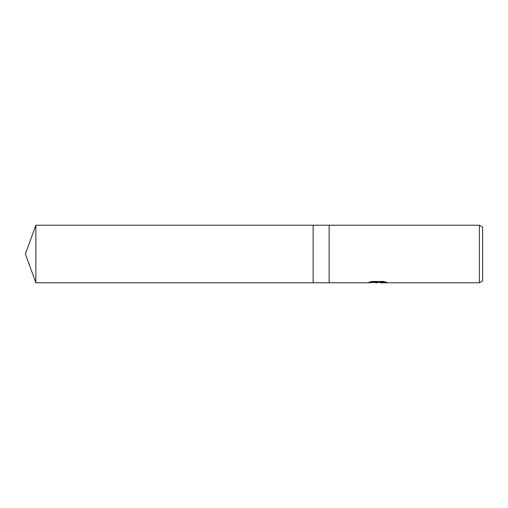 <?xml version="1.0" encoding="UTF-8"?>
<svg xmlns="http://www.w3.org/2000/svg" width="508" height="508" viewBox="0 0 508 508"><rect width="100%" height="100%" fill="white"/><g stroke="black" fill="none" stroke-linecap="round" stroke-linejoin="round"><path stroke-width="0.76" d="M370.205 281.902L378.244 281.902L378.244 282.226L367.303 282.772L313.15 282.772L313.15 225.228L479.406 225.228L482.6 227.07L482.6 280.93L479.406 282.772L380.143 282.772L380.028 282.435L381.381 282.137L385.248 281.908M329.133 282.772L329.133 225.228L329.133 282.772M379.127 282.454L373.748 282.492M377.095 282.772L375.73 282.772M479.406 282.772L479.406 225.228M378.244 282.226L369.043 282.226L372.04 281.476L383.388 281.476L386.683 282.315L380.028 282.759M374.479 282.454L377.215 282.296M35.871 282.772L35.871 225.228L313.15 225.228L313.15 282.772L35.871 282.772L25.4 254L35.871 225.228M377.539 282.454L380.028 282.454"/></g></svg>
